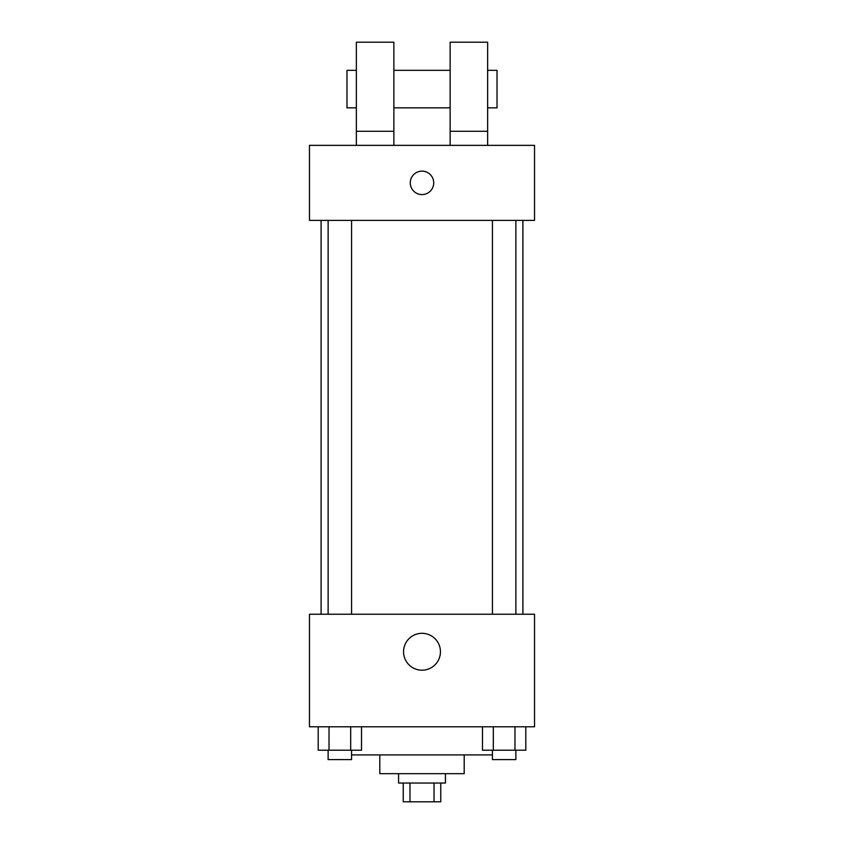 <?xml version="1.0" encoding="UTF-8"?>
<svg xmlns="http://www.w3.org/2000/svg" width="844" height="844" viewBox="0 0 844 844"><rect width="100%" height="100%" fill="white"/><g stroke="black" fill="none" stroke-linecap="round" stroke-linejoin="round"><path stroke-width="1.27" d="M434.027 783.042L434.027 801.8L403.242 801.8L403.242 783.042M434.027 801.8L440.758 801.8L440.758 783.042M445.442 773.663L445.442 783.042L398.558 783.042L398.558 773.663M409.973 783.042L409.973 801.8M464.2 754.916L464.2 773.663L379.8 773.663L379.8 754.916M492.432 754.916L351.568 754.916M534.537 726.779L309.463 726.779L309.463 614.242L534.537 614.242L534.537 726.779M440.441 651.758A18.441 18.441 0 0 1 412.779 667.731A18.441 18.441 0 0 1 412.779 635.785A18.441 18.441 0 0 1 440.441 651.758M522.9 220.379L522.9 614.242M492.432 614.242L492.432 220.379M351.568 220.379L351.568 614.242M534.537 220.379L309.463 220.379L309.463 145.358L534.537 145.358L534.537 220.379M422 171.142A11.721 11.721 0 0 1 432.149 188.729A11.721 11.721 0 0 1 411.851 188.729A11.721 11.721 0 0 1 422 171.142M356.358 145.358L356.358 42.2L393.863 42.2L393.863 145.358M393.863 107.842L450.137 107.842M450.137 145.358L450.137 42.2L487.642 42.2L487.642 145.358M487.642 107.842L497.021 107.842L497.021 70.337L487.642 70.337M356.358 70.337L346.979 70.337L346.979 107.842L356.358 107.842M356.358 131.284L393.863 131.284M450.137 131.284L487.642 131.284M525.801 726.779L525.801 750.221L482.494 750.221L482.494 726.779M514.977 726.779L514.977 750.221M493.318 726.779L493.318 750.221M515.874 750.221L515.874 759.6L492.432 759.6L492.432 750.221M361.506 726.779L361.506 750.221L318.199 750.221L318.199 726.779M350.682 726.779L350.682 750.221M329.023 726.779L329.023 750.221M351.568 750.221L351.568 759.6L328.126 759.6L328.126 750.221M321.1 220.379L321.1 614.242M515.874 614.242L515.874 220.379M328.126 220.379L328.126 614.242M393.863 70.337L450.137 70.337"/></g></svg>
